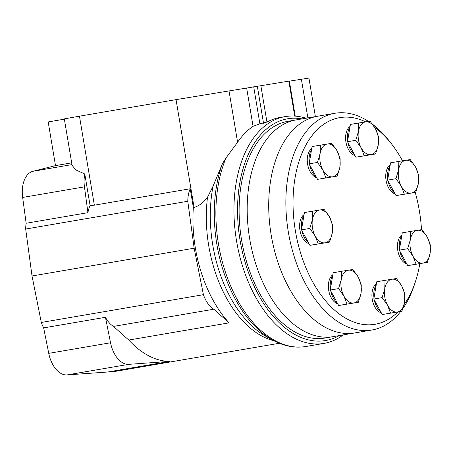 <?xml version="1.0" encoding="UTF-8"?>
<svg xmlns="http://www.w3.org/2000/svg" width="453" height="453" viewBox="0 0 453 453"><rect width="100%" height="100%" fill="white"/><g stroke="black" fill="none" stroke-linecap="round" stroke-linejoin="round"><path stroke-width="0.68" d="M337.23 176.098L317.57 179.343L309.156 163.861L312.083 146.562L320.396 145.136L320.101 153.59L317.468 162.434L322.847 169.977L325.883 177.916L337.23 176.098L339.869 167.248L340.163 158.799L337.128 150.86L331.749 143.318L320.396 145.136M375.565 153.963L355.905 157.202L351.692 149.462L347.485 141.721L350.418 124.422L358.731 123.001L358.436 131.449L355.798 140.3L361.177 147.837L364.212 155.781L375.565 153.963L378.204 145.113L378.498 136.664L375.458 128.72L370.078 121.183L358.731 123.001M415.701 192.361L396.041 195.6L391.828 187.865L387.621 180.124L390.554 162.825L398.867 161.398L398.572 169.847L395.933 178.697L401.313 186.24L404.353 194.178L415.701 192.361L418.34 183.51L418.634 175.062L415.594 167.117L410.214 159.581L398.867 161.398M427.417 262.378L407.757 265.622L399.336 250.141L402.27 232.842L410.582 231.415L410.288 239.864L407.649 248.714L413.028 256.256L416.069 264.195L427.417 262.378L430.056 253.527L430.35 245.079L427.315 237.14L421.93 229.597L410.582 231.415M401.89 311.296L382.23 314.535L373.816 299.054L376.743 281.755L385.056 280.333L384.761 288.782L382.122 297.632L387.508 305.169L390.543 313.114L401.89 311.296L404.529 302.445L404.823 293.997L401.788 286.053L396.409 278.516L385.056 280.333M358.346 302.27L338.685 305.515L330.265 290.033L333.198 272.734L341.511 271.307L341.217 279.756L338.578 288.606L343.957 296.149L346.998 304.088L358.346 302.27L360.984 293.419L361.279 284.971L358.244 277.032L352.859 269.49L341.511 271.307M329.569 242.106L309.909 245.345L301.488 229.864L304.422 212.565L312.734 211.143L312.44 219.592L309.801 228.442L315.18 235.979L318.221 243.924L329.569 242.106L332.208 233.255L332.502 224.807L329.467 216.862L324.088 209.326L312.734 211.143M397.791 311.998A104.824 62.786 -99.7 0 1 374.699 324.337A104.824 62.786 -99.7 0 1 293.193 210.118A104.824 62.786 -99.7 0 1 365.639 121.88M374.659 127.338A104.824 62.786 -99.7 0 1 391.941 144.456A104.824 62.786 -99.7 0 1 402.519 160.804M415.231 192.44A104.824 62.786 -99.7 0 1 421.494 229.665M419.801 263.686A104.824 62.786 -99.7 0 1 415.441 281.585A104.824 62.786 -99.7 0 1 404.104 304.529M308.991 243.663A15.34 9.19 -99.7 0 1 299.937 230.186A15.34 9.19 -99.7 0 1 304.088 214.552M337.768 303.833A15.34 9.19 -99.7 0 1 328.714 290.356A15.34 9.19 -99.7 0 1 332.864 274.716M381.318 312.853A15.34 9.19 -99.7 0 1 372.258 299.376A15.34 9.19 -99.7 0 1 376.409 283.742M406.839 263.94A15.34 9.19 -99.7 0 1 397.785 250.464A15.34 9.19 -99.7 0 1 401.936 234.83M395.124 193.918A15.34 9.19 -99.7 0 1 386.069 180.441A15.34 9.19 -99.7 0 1 390.214 164.807M354.988 155.521A15.34 9.19 -99.7 0 1 345.933 142.044A15.34 9.19 -99.7 0 1 350.078 126.41M316.658 177.661A15.34 9.19 -99.7 0 1 307.598 164.184A15.34 9.19 -99.7 0 1 311.749 148.55M400.701 311.5A109.937 65.849 -99.7 0 1 371.93 329.999A109.937 65.849 -99.7 0 1 371.505 330.073A109.937 65.849 -99.7 0 1 288.397 232.412A109.937 65.849 -99.7 0 1 334.795 113.29A109.937 65.849 -99.7 0 1 368.504 121.427M372.604 124.303A109.937 65.849 -99.7 0 1 389.591 141.415L391.941 144.456M415.441 281.585L414.235 285.231A109.937 65.849 -99.7 0 1 402.972 308.414M354.354 333.012A109.937 65.849 -99.7 0 1 271.245 235.35A109.937 65.849 -99.7 0 1 317.644 116.228A109.937 65.849 80.3 0 0 271.245 235.35A109.937 65.849 80.3 0 0 354.354 333.012A109.937 65.849 80.3 0 0 354.778 332.938A109.937 65.849 -99.7 0 1 354.354 333.012M315.616 244.433L314.439 244.631A16.619 9.955 -99.7 0 1 314.371 244.643A16.619 9.955 -99.7 0 1 313.974 244.694M308.538 242.831A16.619 9.955 -99.7 0 1 301.97 230.747M301.658 228.878A16.619 9.955 -99.7 0 1 303.94 215.424M323.278 178.431L322.1 178.629A16.619 9.955 -99.7 0 1 322.038 178.641A16.619 9.955 -99.7 0 1 321.636 178.692M316.2 176.823A16.619 9.955 -99.7 0 1 309.631 164.745M309.32 162.87A16.619 9.955 -99.7 0 1 311.602 149.422M361.607 156.291L360.429 156.495A16.619 9.955 -99.7 0 1 360.367 156.506A16.619 9.955 -99.7 0 1 359.971 156.551M354.535 154.688A16.619 9.955 -99.7 0 1 347.966 142.604M347.655 140.736A16.619 9.955 -99.7 0 1 349.931 127.282M401.743 194.688L400.565 194.892A16.619 9.955 -99.7 0 1 400.503 194.903A16.619 9.955 -99.7 0 1 400.107 194.949M394.671 193.086A16.619 9.955 -99.7 0 1 388.102 181.002M387.791 179.133A16.619 9.955 -99.7 0 1 390.067 165.679M413.464 264.705L412.287 264.909A16.619 9.955 -99.7 0 1 412.219 264.92A16.619 9.955 -99.7 0 1 411.822 264.971M406.386 263.102A16.619 9.955 -99.7 0 1 399.818 251.024M399.506 249.15A16.619 9.955 -99.7 0 1 401.788 235.702M387.938 313.623L386.76 313.821A16.619 9.955 -99.7 0 1 386.698 313.833A16.619 9.955 -99.7 0 1 386.296 313.884M380.86 312.021A16.619 9.955 -99.7 0 1 374.291 299.937M373.98 298.068A16.619 9.955 -99.7 0 1 376.262 284.614M344.393 304.597L343.215 304.801A16.619 9.955 -99.7 0 1 343.148 304.812A16.619 9.955 -99.7 0 1 342.751 304.863M337.315 302.995A16.619 9.955 -99.7 0 1 330.747 290.911M330.435 289.042A16.619 9.955 -99.7 0 1 332.717 275.588M301.488 229.864L309.801 228.442M309.909 245.345L318.221 243.924M312.44 219.592A16.619 9.955 -99.7 0 1 319.58 210.033A16.619 9.955 -99.7 0 1 329.467 216.862A16.619 9.955 -99.7 0 1 332.208 233.255A16.619 9.955 -99.7 0 1 325.067 242.814A16.619 9.955 -99.7 0 1 315.18 235.979A16.619 9.955 -99.7 0 1 312.44 219.592M330.265 290.033L338.578 288.606M338.685 305.515L346.998 304.088M341.217 279.756A16.619 9.955 -99.7 0 1 348.357 270.198A16.619 9.955 -99.7 0 1 358.244 277.032A16.619 9.955 -99.7 0 1 360.984 293.419A16.619 9.955 -99.7 0 1 353.844 302.978A16.619 9.955 -99.7 0 1 343.957 296.149A16.619 9.955 -99.7 0 1 341.217 279.756M373.816 299.054L382.122 297.632M382.23 314.535L390.543 313.114M384.761 288.782A16.619 9.955 -99.7 0 1 391.902 279.224A16.619 9.955 -99.7 0 1 401.788 286.053A16.619 9.955 -99.7 0 1 404.529 302.445A16.619 9.955 -99.7 0 1 397.389 312.004A16.619 9.955 -99.7 0 1 387.508 305.169A16.619 9.955 -99.7 0 1 384.761 288.782M399.336 250.141L407.649 248.714M407.757 265.622L416.069 264.195M410.288 239.864A16.619 9.955 -99.7 0 1 417.428 230.305A16.619 9.955 -99.7 0 1 427.315 237.14A16.619 9.955 -99.7 0 1 430.056 253.527A16.619 9.955 -99.7 0 1 422.915 263.085A16.619 9.955 -99.7 0 1 413.028 256.256A16.619 9.955 -99.7 0 1 410.288 239.864M387.621 180.124L395.933 178.697M396.041 195.6L404.353 194.178M398.572 169.847A16.619 9.955 -99.7 0 1 405.712 160.288A16.619 9.955 -99.7 0 1 415.594 167.117A16.619 9.955 -99.7 0 1 418.34 183.51A16.619 9.955 -99.7 0 1 411.199 193.069A16.619 9.955 -99.7 0 1 401.313 186.24A16.619 9.955 -99.7 0 1 398.572 169.847M347.485 141.721L355.798 140.3M355.905 157.202L364.212 155.781M358.436 131.449A16.619 9.955 -99.7 0 1 365.577 121.891A16.619 9.955 -99.7 0 1 375.458 128.72A16.619 9.955 -99.7 0 1 378.204 145.113A16.619 9.955 -99.7 0 1 371.064 154.671A16.619 9.955 -99.7 0 1 361.177 147.837A16.619 9.955 -99.7 0 1 358.436 131.449M309.156 163.861L317.468 162.434M317.57 179.343L325.883 177.916M320.101 153.59A16.619 9.955 -99.7 0 1 327.242 144.031A16.619 9.955 -99.7 0 1 337.128 150.86A16.619 9.955 -99.7 0 1 339.869 167.248A16.619 9.955 -99.7 0 1 332.729 176.806A16.619 9.955 -99.7 0 1 322.847 169.977A16.619 9.955 -99.7 0 1 320.101 153.59M332.825 336.698A109.937 65.849 80.3 0 0 333.249 336.63A109.937 65.849 -99.7 0 1 332.825 336.698A109.937 65.849 -99.7 0 1 249.716 239.042A109.937 65.849 -99.7 0 1 296.115 119.92A109.937 65.849 80.3 0 0 249.716 239.042A109.937 65.849 80.3 0 0 332.825 336.698M279.365 343.266L114.892 371.454A107.378 64.32 -99.7 0 1 107.746 372.004L67.044 374.925A25.566 15.311 -99.7 0 1 48.743 353.357L43.652 327.893A25.566 15.311 -99.7 0 1 41.308 322.457L32.027 275.985L25.679 229.042A25.566 15.311 -99.7 0 1 26.144 223.255L22.65 197.44A25.566 15.311 -99.7 0 1 32.967 171.285L55.498 165.628L48.188 121.936L64.366 119.162M107.746 372.004L169.541 361.415A107.378 64.32 -99.7 0 1 128.777 340.05L229.093 322.859A107.378 64.32 -99.7 0 1 193.352 207.548L194.082 207.423L176.047 99.632L289.359 81.042L295.231 116.121M213.097 186.092A109.094 65.345 -99.7 0 0 266.087 336.426A109.094 65.345 -99.7 0 0 266.109 336.437L272.774 340.112A114.36 68.499 -99.7 0 1 272.598 340.016A114.36 68.499 -99.7 0 1 222.412 163.737L213.097 186.092L207.514 197.27C203.612 202.502 199.133 205.883 194.082 207.423M371.93 329.999L325.175 338.012A109.937 65.849 -99.7 0 1 324.756 338.08A109.937 65.849 -99.7 0 1 241.642 240.424A109.937 65.849 -99.7 0 1 288.04 121.302L334.795 113.29M339.257 335.599A112.491 67.384 -99.7 0 1 325.175 340.605A112.491 67.384 -99.7 0 1 238.51 228.788A112.491 67.384 -99.7 0 1 302.117 118.89M343.181 334.926A115.051 68.913 -99.7 0 1 324.025 343.397A115.051 68.913 -99.7 0 1 323.578 343.47A115.051 68.913 -99.7 0 1 236.602 241.273A115.051 68.913 -99.7 0 1 285.158 116.608A115.051 68.913 -99.7 0 1 306.047 118.216M285.158 116.608L280.107 117.474A115.051 68.913 80.3 0 0 266.953 122.072L259.903 123.839L253.708 86.806M222.412 163.737L226.104 157.825L237.599 142.231A115.051 68.913 80.3 0 1 253.063 126.319L259.903 123.839M229.093 322.859L213.793 309.212A25.566 15.311 -99.7 0 1 203.425 294.676L194.144 248.204L187.797 201.262A25.566 15.311 -99.7 0 1 190.209 188.759L94.354 205.186L79.456 116.183L64.315 118.879L72.095 165.351L75.81 169.898L84.802 174.009A25.566 15.311 -99.7 0 0 84.451 186.851L22.65 197.44M94.354 205.186L90.079 205.543A25.566 15.311 -99.7 0 0 87.939 212.667L84.451 186.851M90.079 205.543L84.802 174.009M87.939 212.667L26.144 223.255M55.498 165.628L71.676 162.854M128.777 340.05L113.477 326.403A25.566 15.311 -99.7 0 1 105.453 317.304L43.652 327.893M169.541 361.415L128.845 364.337A25.566 15.311 -99.7 0 1 110.538 342.762L105.453 317.304M289.376 81.144L308.94 78.075L315.39 116.614M190.209 188.759L193.352 207.548M79.456 116.183L176.047 99.632M203.425 294.676L41.308 322.457M194.144 248.204L32.027 275.985M187.797 201.262L25.679 229.042M213.793 309.212L113.477 326.403M273.901 340.724A107.378 64.32 -99.7 0 1 207.514 197.27M324.025 343.397L305.951 346.494A115.051 68.913 -99.7 0 1 305.509 346.568A115.051 68.913 -99.7 0 1 230.232 284.994A115.051 68.913 -99.7 0 1 226.104 157.825M71.97 164.603L32.967 171.285M128.845 364.337L67.044 374.925M110.538 342.762L48.743 353.357M266.953 122.072L260.849 85.6M263.516 123.222L257.321 86.189M294.71 116.087L288.855 81.115M253.063 126.319L246.647 87.984M307.859 117.905L301.381 79.218M237.599 142.231L228.997 90.81M272.598 340.016C283.646 346.149 294.767 348.306 305.951 346.494"/></g></svg>
